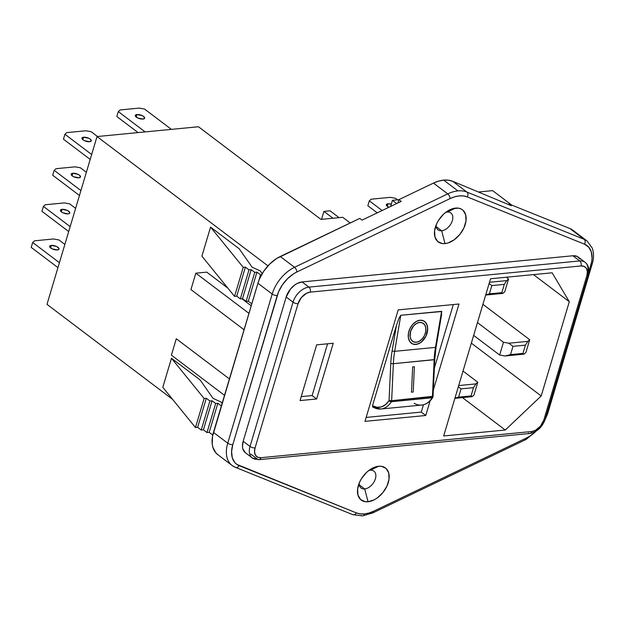 <?xml version="1.0" encoding="UTF-8"?>
<svg xmlns="http://www.w3.org/2000/svg" width="624" height="624" viewBox="0 0 624 624"><rect width="100%" height="100%" fill="white"/><g stroke="black" fill="none" stroke-linecap="round" stroke-linejoin="round"><path stroke-width="0.94" d="M536.055 431.176L529.979 436.051L526.781 437.83L373.565 511.243A3.713 1.802 64.4 0 1 372.887 512.866A3.713 1.802 -115.6 0 0 373.565 511.243A32.854 20.943 -52.9 0 1 364.416 513.926A3.713 2.473 84.5 0 1 362.521 515.892A3.713 2.473 84.5 0 1 361.156 515.479M441.667 230.771A10.608 6.763 127.1 0 0 452.345 220.654A10.608 6.763 127.1 0 0 447.244 212.059L455.59 208.088A20.116 12.823 -52.9 0 1 465.254 224.39A20.116 12.823 -52.9 0 1 445.006 243.586L441.667 230.771L436.207 226.645L441.667 230.771A10.608 6.763 -52.9 0 1 438.056 229.874A10.608 6.763 -52.9 0 1 436.09 225.116A10.608 6.763 127.1 0 0 441.667 230.771L445.006 243.586L448.024 242.962L454.21 239.788L459.794 234.491L463.936 227.877L466.003 220.951L465.676 214.773L463.008 210.272L460.91 208.884L458.406 208.143L452.572 208.705L446.386 211.879L443.461 214.305L438.5 220.381L436.66 223.79L434.593 230.716L434.92 236.894L437.588 241.394L442.19 243.524L445.006 243.586A20.116 12.823 -52.9 0 1 435.022 228.446A20.116 12.823 -52.9 0 1 448.656 210.421A20.116 12.823 -52.9 0 1 455.59 208.088L447.244 212.059A10.608 6.763 -52.9 0 1 450.856 212.956A10.608 6.763 -52.9 0 1 451.339 223.135A10.608 6.763 -52.9 0 1 441.667 230.771M364.705 488.935A10.608 6.763 127.1 0 0 375.383 478.819A10.608 6.763 127.1 0 0 370.282 470.223L378.628 466.253A20.116 12.823 -52.9 0 1 388.292 482.555A20.116 12.823 -52.9 0 1 368.043 501.751L364.705 488.935L359.245 484.809L364.705 488.935A10.608 6.763 -52.9 0 1 361.093 488.038A10.608 6.763 -52.9 0 1 359.128 483.288A10.608 6.763 127.1 0 0 364.705 488.935L368.043 501.751L374.174 499.847L377.247 497.952L382.832 492.656L386.974 486.041L389.041 479.115L388.713 472.937L386.045 468.437L381.443 466.307L378.628 466.253L372.497 468.156L369.424 470.044L366.499 472.469L361.538 478.546L359.697 481.954L357.63 488.881L357.958 495.066L360.625 499.559L365.227 501.688L368.043 501.751A20.116 12.823 -52.9 0 1 358.059 486.611A20.116 12.823 -52.9 0 1 371.693 468.593A20.116 12.823 -52.9 0 1 378.628 466.253L370.282 470.223A10.608 6.763 -52.9 0 1 373.893 471.12A10.608 6.763 -52.9 0 1 374.377 481.299A10.608 6.763 -52.9 0 1 364.705 488.935M218.08 454.865L215.881 452.876L212.932 447.4L212.238 444.038L212.511 436.449L257.93 283.249L272.197 294.044A30.654 19.539 -52.9 0 1 294.52 267.298L447.728 193.892L433.454 183.097L398.915 199.649L397.94 202.94L398.915 199.649L433.454 183.097L438.625 181.1L443.648 180.11L448.352 180.157L452.603 181.249L466.869 192.044L452.603 181.249A36.566 23.306 127.1 0 0 443.648 180.11L457.915 190.897A36.566 23.306 -52.9 0 1 466.869 192.044L584.111 239.304A30.654 19.539 -52.9 0 1 587.028 240.95L572.762 230.155A30.654 19.539 127.1 0 0 569.837 228.509L574.649 231.917M413.416 341.773L411.255 339.869L410.108 336.82L410.639 331.133L413.634 325.853L416.528 323.458L419.632 322.421A10.475 7.246 116 0 0 410.654 331.094A10.475 7.246 116 0 0 413.361 341.741A10.475 7.246 -64 0 1 410.654 331.094A10.475 7.246 -64 0 1 419.64 322.421L422.549 322.912A10.475 7.246 -64 0 1 425.256 333.567A10.475 7.246 -64 0 1 416.278 342.241A10.475 7.246 -64 0 1 413.369 341.749L413.361 341.749M412.409 343.863L412.347 343.832A12.8 8.853 116 0 0 415.896 344.432L415.904 344.44A12.8 8.853 -64 0 1 412.347 343.832L412.339 343.832A12.8 8.853 -64 0 1 409.04 330.821A12.8 8.853 -64 0 1 420.014 320.221L416.216 321.5L412.682 324.425L409.952 328.552L408.439 333.255L408.377 337.818L409.773 341.539L412.417 343.871L415.904 344.44A12.8 8.853 116 0 0 426.871 333.84A12.8 8.853 116 0 0 423.563 320.822L423.563 320.822A12.8 8.853 -64 0 1 426.878 333.84A12.8 8.853 -64 0 1 415.904 344.44L419.702 343.161L423.236 340.244L425.966 336.11L427.479 331.414L427.541 326.851L426.145 323.123L423.501 320.791L420.014 320.221A12.8 8.853 -64 0 1 423.571 320.83L423.571 320.83M136.976 114.535A4.867 1.895 -163.4 0 1 142.217 115.627A4.867 1.895 -163.4 0 1 144.635 118.193A4.867 1.895 -163.4 0 1 142.966 119.067L144.651 118.154L143.59 116.446L142.171 115.612L136.976 114.535L135.291 115.448L135.478 116.259L137.771 117.991L142.966 119.067A4.867 1.895 -163.4 0 1 137.725 117.967A4.867 1.895 -163.4 0 1 135.307 115.409A4.867 1.895 -163.4 0 1 136.976 114.535L136.227 117.055L136.976 114.535M62.111 209.336A4.867 1.895 -163.4 0 1 67.345 210.436A4.867 1.895 -163.4 0 1 69.771 212.995A4.867 1.895 -163.4 0 1 68.094 213.868L69.256 213.564L69.599 212.144L67.306 210.413L62.111 209.336L60.427 210.249L61.48 211.957L62.899 212.792L68.094 213.868A4.867 1.895 -163.4 0 1 62.86 212.776A4.867 1.895 -163.4 0 1 60.434 210.21A4.867 1.895 -163.4 0 1 62.111 209.336L61.363 211.856L62.111 209.336M72.86 173.277A4.867 1.895 -163.4 0 1 78.101 174.369A4.867 1.895 -163.4 0 1 80.527 176.927A4.867 1.895 -163.4 0 1 78.85 177.801L80.535 176.888L79.482 175.188L78.055 174.346L72.86 173.277L71.175 174.182L72.236 175.89L73.655 176.725L78.85 177.801A4.867 1.895 -163.4 0 1 73.609 176.709A4.867 1.895 -163.4 0 1 71.191 174.143A4.867 1.895 -163.4 0 1 72.86 173.277L72.111 175.796L72.86 173.277M51.363 245.404A4.867 1.895 -163.4 0 1 56.597 246.503A4.867 1.895 -163.4 0 1 59.023 249.062A4.867 1.895 -163.4 0 1 57.346 249.935L59.03 249.023L58.843 248.212L56.558 246.48L51.363 245.404L49.67 246.316L49.858 247.127L52.151 248.859L57.346 249.935A4.867 1.895 -163.4 0 1 52.104 248.836A4.867 1.895 -163.4 0 1 49.686 246.277A4.867 1.895 -163.4 0 1 51.363 245.404L50.606 247.923L51.363 245.404M83.616 137.21A4.867 1.895 -163.4 0 1 88.85 138.302A4.867 1.895 -163.4 0 1 91.276 140.86A4.867 1.895 -163.4 0 1 89.599 141.734L91.283 140.829L90.23 139.121L88.811 138.286L83.616 137.21L81.931 138.122L82.984 139.823L84.404 140.665L89.599 141.734A4.867 1.895 -163.4 0 1 84.365 140.642A4.867 1.895 -163.4 0 1 81.939 138.083A4.867 1.895 -163.4 0 1 83.616 137.21L82.859 139.729L83.616 137.21M391.451 204.196L388.011 203.783L387.262 206.302L388.011 203.783A4.867 1.895 -163.4 0 1 391.31 204.157M508.786 204.703L508.997 203.978L569.837 228.509L584.111 239.304L569.837 228.509L508.997 203.978L511.282 205.709L452.603 181.249L511.282 205.709L508.997 203.978L508.786 204.703M257.93 283.249L259.405 279.146L263.773 271.159L269.693 264.077L276.604 258.531L359.783 218.4L280.246 256.503A30.654 19.539 127.1 0 0 257.93 283.249L272.197 294.044L227.737 443.188L213.463 432.393A30.654 19.539 127.1 0 0 217.768 454.639L232.042 465.434A30.654 19.539 -52.9 0 1 227.737 443.188L213.463 432.393L257.93 283.249M535.938 431.293A26.933 17.168 -52.9 0 1 526.781 437.83L373.565 511.243L368.924 513.037L364.416 513.926L360.181 513.88L356.366 512.905L236.839 464.389L234.905 462.649L232.307 457.837L231.582 451.651L232.783 444.647L278.538 291.899L282.383 284.879L287.578 278.655L293.662 273.78L296.86 272.002L450.068 198.596L454.709 196.794L459.217 195.905L463.453 195.952L467.267 196.927L584.509 244.187L588.728 247.19L591.326 251.995L592.059 258.188L591.692 261.62L588.674 272.501L590.858 265.184A3.713 1.451 16.6 0 0 592.129 264.521A3.713 1.451 -163.4 0 1 590.858 265.184A26.933 17.168 -52.9 0 0 584.509 244.187A3.713 2.824 -68 0 0 584.111 239.304L466.869 192.044A36.566 23.306 127.1 0 0 457.915 190.897L443.648 180.11A36.566 23.306 127.1 0 0 433.454 183.097L447.728 193.892A36.566 23.306 -52.9 0 1 457.915 190.897A36.566 23.306 127.1 0 0 447.728 193.892L294.52 267.298L280.246 256.503L294.52 267.298A30.654 19.539 127.1 0 0 272.197 294.044L227.737 443.188A3.713 1.451 16.6 0 0 232.783 444.647L277.243 295.503A3.713 1.451 -163.4 0 1 272.197 294.044A3.713 1.451 16.6 0 0 277.243 295.503A26.933 17.168 -52.9 0 1 296.86 272.002A3.713 1.802 -115.6 0 0 294.52 267.298A3.713 1.802 64.4 0 1 296.86 272.002L450.068 198.596A3.713 1.802 -115.6 0 0 447.728 193.892A3.713 1.802 64.4 0 1 450.068 198.596A32.854 20.943 -52.9 0 1 467.267 196.927A3.713 2.824 -68 0 0 466.869 192.044A3.713 2.824 112 0 1 467.267 196.927L584.509 244.187A3.713 2.824 112 0 0 584.111 239.304A30.654 19.539 127.1 0 1 587.129 241.028M579.961 259.038L577.052 256.386L572.879 255.762L302.071 281.939L297.266 283.436L294.848 284.918L290.464 289.076L286.174 297.008L243.173 441.277L242.471 446.519L242.837 448.828L245.419 452.759M366.14 417.425L421.262 412.09L423.446 404.758L421.262 412.09L425.755 415.49L364.962 421.372L398.19 309.894L458.983 304.013L433.352 390L458.983 304.013L398.19 309.894L364.962 421.372L425.755 415.49L421.262 412.09L366.14 417.425M434.359 368.144L453.313 304.567L434.359 368.144M432.58 396.341L391.646 400.694A1.825 1.217 84.5 0 1 391.349 401.723A25.6 17.012 84.5 0 1 380.866 409.009L421.668 405.062A25.6 17.012 -95.5 0 0 432.151 397.777L391.349 401.723A1.825 1.03 -148 0 1 389.064 400.553A23.767 15.795 84.5 0 1 372.497 405.756L396.443 325.424L392.122 350.875A74.966 49.819 -95.5 0 0 390.772 363.55L389.064 400.553L385.632 404.57L381.498 406.879L376.99 407.285L372.497 405.756L372.887 407.176L372.497 405.756L396.443 325.424L398.954 318.302L400.787 315.276L441.792 311.501L435.466 347.381L394.672 351.328L400.787 315.276L441.589 311.337L435.466 347.381A73.133 48.602 -95.5 0 0 434.148 359.744L393.354 363.691A73.133 48.602 84.5 0 1 394.672 351.328L435.466 347.381A1.825 0.515 9.6 0 0 436.082 347.108A1.825 0.515 -170.4 0 1 435.466 347.381A73.133 48.602 -95.5 0 0 434.148 359.744L432.44 396.747L391.646 400.694L393.354 363.691L434.756 359.557L434.148 359.744L432.44 396.747L433.048 396.56L434.756 359.557L434.288 359.346M492.625 190.632L479.092 191.942L492.625 190.632L511.719 205.078L492.625 190.632M398.908 199.688L392.449 200.312L390.624 206.443L392.449 200.312L398.908 199.688M46.995 304.364L97.016 136.555L198.463 126.75L320.954 219.398L342.716 217.3L350.22 222.979L342.716 217.3L320.954 219.398L198.463 126.75L97.016 136.555L267.969 265.863L97.016 136.555L46.995 304.364L172.622 399.391L46.995 304.364M116.821 116.509L138.068 132.584L116.821 116.509L118.287 111.595L120.175 109.941L139.207 108.1L144.534 109.052L171.389 129.363L144.534 109.052L139.207 108.1L120.175 109.941L118.287 111.595L145.135 131.906L118.287 111.595L116.821 116.509M41.948 211.318L68.702 231.551L41.948 211.318L43.415 206.396L45.302 204.742L64.334 202.909L69.67 203.861L75.613 208.354L69.67 203.861L64.334 202.909L45.302 204.742L43.415 206.396L70.169 226.629L43.415 206.396L41.948 211.318M52.705 175.25L79.451 195.484L52.705 175.25L54.171 170.329L56.059 168.683L75.091 166.842L80.418 167.794L86.369 172.294L80.418 167.794L75.091 166.842L56.059 168.683L54.171 170.329L80.917 190.562L54.171 170.329L52.705 175.25M31.2 247.385L57.946 267.618L31.2 247.385L32.666 242.463L34.554 240.809L53.586 238.969L58.921 239.928L64.865 244.421L58.921 239.928L53.586 238.969L34.554 240.809L32.666 242.463L59.413 262.696L32.666 242.463L31.2 247.385M63.453 139.183L90.207 159.416L63.453 139.183L64.919 134.269L66.807 132.616L85.839 130.775L91.174 131.726L97.492 136.508L91.174 131.726L85.839 130.775L66.807 132.616L64.919 134.269L91.673 154.502L64.919 134.269L63.453 139.183M533.465 274.607L569.299 301.712L541.195 395.975L471.338 343.13L541.195 395.975L505.284 430.014L443.664 435.973L490.534 278.756L552.154 272.797L569.299 301.712L541.195 395.975L505.284 430.014L443.664 435.973L490.534 278.756L552.154 272.797L569.299 301.712L533.465 274.607M251.207 305.783L241.894 298.74L251.207 305.783M227.861 288.124L206.716 272.126L227.861 288.124M200.117 379.93L171.467 358.262L162.809 387.301L195.468 427.534L197.644 427.323L201.24 430.037L203.416 429.827L207.012 432.549L209.188 432.338L212.776 435.061L209.188 432.338L217.846 403.299L209.188 432.338L207.012 432.549L215.67 403.502L207.012 432.549L203.416 429.827L212.074 400.787L203.416 429.827L201.24 430.037L209.898 400.998L201.24 430.037L197.644 427.323L206.302 398.276L197.644 427.323L195.468 427.534L204.126 398.486L195.468 427.534L162.809 387.301L171.467 358.262L204.126 398.486L171.467 358.262L200.117 379.93L213.01 398.346L221.278 402.129L222.105 403.424L221.278 402.129L213.01 398.346L200.117 379.93M210.561 227.113L201.903 256.152L210.561 227.113L243.22 267.337L234.562 296.384L201.903 256.152L234.562 296.384L243.22 267.337L245.396 267.127L236.738 296.174L234.562 296.384L236.738 296.174L245.396 267.127L248.992 269.849L240.334 298.888L236.738 296.174L240.334 298.888L248.992 269.849L251.168 269.638L242.51 298.685L240.334 298.888L242.51 298.685L251.168 269.638L254.764 272.36L246.106 301.4L242.51 298.685L246.106 301.4L254.764 272.36L256.94 272.15L248.282 301.189L246.106 301.4L248.282 301.189L256.94 272.15L260.536 274.864L258.835 280.566L260.536 274.864L261.542 274.771L260.536 274.864L256.94 272.15L254.764 272.36L251.168 269.638L248.992 269.849L245.396 267.127L243.22 267.337L210.561 227.113L239.218 248.781L210.561 227.113M302.071 281.939A15.787 10.062 127.1 0 0 286.174 297.008L293.023 302.195A15.787 10.062 -52.9 0 1 308.927 287.126L302.071 281.939L308.927 287.126L579.727 260.941L572.879 255.762L302.071 281.939M585.195 262.353A15.787 10.062 127.1 0 0 579.727 260.941A3.713 2.473 84.5 0 1 581.03 265.949A12.074 7.699 -52.9 0 1 586.833 275.73A3.713 1.451 16.6 0 0 588.112 275.067C589.579 269.311 588.572 265.052 585.094 262.283L578.245 257.104A15.787 10.062 127.1 0 0 572.879 255.762L579.727 260.941A15.787 10.062 -52.9 0 1 585.094 262.283A15.787 10.062 -52.9 0 1 587.317 273.741A3.713 1.451 -163.4 0 1 588.112 275.067A3.713 1.451 -163.4 0 1 586.833 275.73L587.371 271.721L586.451 268.453L584.228 266.425L581.03 265.949L310.229 292.126L306.548 293.272L301.353 297.586L298.069 303.654L255.068 447.915L254.53 451.924L255.45 455.192L257.673 457.228L260.871 457.704L531.671 431.519L535.353 430.381L540.548 426.059L543.832 419.999L586.833 275.73L543.832 419.999A12.074 7.699 -52.9 0 1 531.671 431.519A3.713 2.473 84.5 0 1 529.776 433.485A3.713 2.473 84.5 0 1 528.411 433.072M243.173 441.277A15.787 10.062 127.1 0 0 245.388 452.735L252.236 457.915A15.787 10.062 -52.9 0 1 250.021 446.456L243.173 441.277L250.021 446.456L293.023 302.195L286.174 297.008L243.173 441.277M257.611 459.256A15.787 10.062 -52.9 0 1 252.236 457.915L258.944 459.677A3.713 2.473 84.5 0 1 257.611 459.256L250.762 454.077M430.123 400.826L425.755 415.49L430.123 400.826M316.657 344.846L333.232 343.239L316.618 398.978L300.035 400.585L316.657 344.846L333.232 343.239L316.618 398.978L312.125 395.577L327.561 343.785L312.125 395.577L316.618 398.978L300.035 400.585L316.657 344.846M234.959 467.08A30.654 19.539 -52.9 0 1 232.042 465.434L235.459 467.36A3.713 2.824 112 0 1 234.959 467.08M546.608 414.297A3.713 1.451 16.6 0 0 547.669 413.665A3.713 1.451 -163.4 0 1 546.608 414.297M588.112 275.067L545.103 419.328A3.713 1.451 -163.4 0 1 543.832 419.999A3.713 1.451 16.6 0 0 545.103 419.328C542.217 427.307 537.1 432.026 529.745 433.493A3.713 2.473 -95.5 0 0 531.671 431.519L260.871 457.704A3.713 2.473 84.5 0 1 258.944 459.677L529.745 433.493M258.968 459.67A3.713 2.473 -95.5 0 0 260.871 457.704A12.074 7.699 -52.9 0 1 255.068 447.915A3.713 1.451 -163.4 0 1 250.021 446.456A15.787 10.062 127.1 0 0 252.143 457.837M310.229 292.126L581.03 265.949A3.713 2.473 -95.5 0 0 579.727 260.941L308.927 287.126A3.713 2.473 84.5 0 1 310.229 292.126A3.713 2.473 -95.5 0 0 308.927 287.126A15.787 10.062 127.1 0 0 293.023 302.195L250.021 446.456A3.713 1.451 16.6 0 0 255.068 447.915L298.069 303.654A3.713 1.451 -163.4 0 1 293.023 302.195A3.713 1.451 16.6 0 0 298.069 303.654A12.074 7.699 -52.9 0 1 310.229 292.126M396.7 203.533L392.449 200.312L396.7 203.533M462.446 397.613L505.284 430.014L462.446 397.613M251.792 303.841L248.282 301.189L251.792 303.841M262.135 273.749L260.372 270.98L252.112 267.197L239.218 248.781L252.112 267.197L260.372 270.98L262.135 273.749M221.348 405.951L217.846 403.299L215.67 403.502L212.074 400.787L209.898 400.998L206.302 398.276L204.126 398.486L206.302 398.276L209.898 400.998L212.074 400.787L215.67 403.502L217.846 403.299L221.348 405.951M248.953 313.357L195.835 273.179L206.716 272.126L195.835 273.179L248.953 313.357M244.062 329.753L190.944 289.575L195.835 273.179L190.944 289.575L244.062 329.753M224.515 395.327L171.397 355.15L176.288 338.754L229.406 378.932L176.288 338.754L171.397 355.15L224.515 395.327M461.066 388.861L458.601 397.129L471.034 395.928L473.499 387.66L461.066 388.861L458.32 386.81L461.066 388.861L473.499 387.66L471.034 395.928L472.087 396.677L473.975 395.023L477.789 382.239L463.016 371.062L477.789 382.239L475.901 383.893L458.695 385.554L475.901 383.893L473.499 387.66L475.901 383.893L477.789 382.239L473.975 395.023L472.087 396.677L471.034 395.928L458.601 397.129L461.066 388.861M454.88 398.338L472.087 396.677L454.88 398.338M512.983 346.343L510.518 354.611L522.951 353.41L525.416 345.142L512.983 346.343L508.786 343.216L503.451 342.256L499.645 355.048L504.972 356L524.004 354.159L525.892 352.505L529.706 339.721L482.906 304.325L529.706 339.721L527.818 341.375L508.786 343.216L503.451 342.256L477.461 322.6L503.451 342.256L499.645 355.048L473.647 335.384L499.645 355.048L504.972 356L510.518 354.611L512.983 346.343L525.416 345.142L522.951 353.41L524.004 354.159L525.892 352.505L529.706 339.721L527.818 341.375L525.416 345.142L527.818 341.375L508.786 343.216L512.983 346.343M501.829 292.648L504.293 284.38L491.852 285.581L489.388 293.849L501.829 292.648L502.874 293.397L504.761 291.743L508.576 278.959L506.29 277.235L508.576 278.959L506.688 280.613L489.481 282.274L506.688 280.613L504.293 284.38L501.829 292.648L489.388 293.849L491.852 285.581L489.107 283.53L491.852 285.581L504.293 284.38L506.688 280.613L508.576 278.959L504.761 291.743L502.874 293.397L501.829 292.648M485.667 295.058L502.874 293.397L485.667 295.058M395.569 198.299L397.582 199.82L395.569 198.299L390.234 197.348L395.569 198.299M382.114 210.522L369.314 200.834L371.202 199.189L390.234 197.348L371.202 199.189L369.314 200.834L382.114 210.522M388.011 203.783L386.849 204.087L386.513 205.499L388.885 207.277A4.867 1.895 -163.4 0 1 386.334 204.656A4.867 1.895 -163.4 0 1 388.011 203.783M367.848 205.756L377.239 212.854L367.848 205.756L369.314 200.834L367.848 205.756M485.761 294.762L489.388 293.849L485.761 294.762M454.974 398.042L458.601 397.129L454.974 398.042M510.518 354.611L504.972 356L524.004 354.159L522.951 353.41L510.518 354.611M362.068 220.124L359.783 218.4L362.068 220.124L401.201 201.373L362.068 220.124M398.915 199.649L401.201 201.373L398.915 199.649M301.213 396.63L312.125 395.577L301.213 396.63M441.675 314.176L436.082 347.108A1.825 0.515 -170.4 0 0 435.638 346.671L439.959 321.212M372.832 407.144L380.866 409.009A25.6 17.012 84.5 0 1 373.37 407.254L372.551 406.864M414.375 366.756L412.651 366.928L411.489 392.176L413.213 392.012L414.375 366.756L413.213 392.012L411.489 392.176L413.213 392.012L414.375 366.756L412.651 366.928L411.489 392.176L413.213 392.012L414.375 366.756M414.079 344.386L417.791 344.019L421.535 341.882L425.958 336.11L427.69 329.066L427.011 324.839L424.952 321.75M419.64 322.421A10.475 7.246 -64 0 1 422.549 322.912A10.475 7.246 116 0 0 419.632 322.421L422.495 322.889L424.655 324.792L425.802 327.842L425.747 331.578L424.515 335.431L422.276 338.809L419.383 341.195L416.278 342.241L413.423 341.773L411.255 339.869L410.116 336.82L410.163 333.083L411.403 329.238L413.634 325.853L416.528 323.466L419.64 322.421M433.048 396.56L432.775 397.449A1.825 1.03 -148 0 1 432.151 397.777A25.6 17.012 84.5 0 1 421.723 405.062A25.6 17.012 84.5 0 1 414.164 403.307M380.929 409.001A25.6 17.012 -95.5 0 0 391.349 401.723L432.151 397.777A1.825 1.217 -95.5 0 0 432.44 396.747L432.151 397.777L432.596 397.628M394.672 351.328L400.787 315.276L398.954 318.302L396.443 325.424L392.122 350.875A1.825 0.515 9.6 0 0 394.672 351.328A1.825 0.515 -170.4 0 1 392.122 350.875A74.966 49.819 -95.5 0 0 390.772 363.55L393.354 363.691A73.133 48.602 84.5 0 1 394.672 351.328M389.641 400.647L389.064 400.553L390.117 401.435L391.349 401.723L391.646 400.694L389.641 400.647M391.646 400.694L393.354 363.691L390.772 363.55L389.064 400.553L391.646 400.694M332.982 218.236L323.918 211.388L330.01 210.795L339.074 217.651L330.01 210.795L323.918 211.388L332.982 218.236M321.547 219.344L323.918 211.388L321.547 219.344M368.784 470.519A10.608 6.763 -52.9 0 1 370.282 470.223A10.608 6.763 127.1 0 0 368.784 470.519M445.747 212.355A10.608 6.763 -52.9 0 1 447.244 212.059A10.608 6.763 127.1 0 0 445.747 212.355M540.501 427.44L526.102 439.452A3.713 1.802 -115.6 0 0 526.781 437.83A3.713 1.802 64.4 0 1 526.102 439.452A3.713 1.802 64.4 0 1 524.55 439.078M362.489 515.9L352.693 514.621A3.713 2.824 -68 0 0 356.366 512.905A32.854 20.943 -52.9 0 0 364.416 513.926A3.713 2.473 -95.5 0 1 362.521 515.892L372.887 512.866A3.713 1.802 64.4 0 1 371.342 512.491M235.498 467.376A3.713 2.824 -68 0 0 239.132 465.644L356.366 512.905A3.713 2.824 112 0 1 352.732 514.636A3.713 2.824 112 0 1 352.193 514.34M231.941 465.356A30.654 19.539 127.1 0 1 227.737 443.188A3.713 1.451 -163.4 0 0 232.783 444.647A26.933 17.168 -52.9 0 0 239.132 465.644A3.713 2.824 112 0 1 235.459 467.36L352.693 514.621M544.042 422.097L547.669 413.665L592.8 261.924C593.915 256.792 593.705 252.135 592.168 247.939L587.028 240.95M436.082 347.108L434.756 359.557M432.775 397.441C429.897 401.981 426.192 404.516 421.668 405.062M372.887 512.866L526.102 439.452"/></g></svg>
